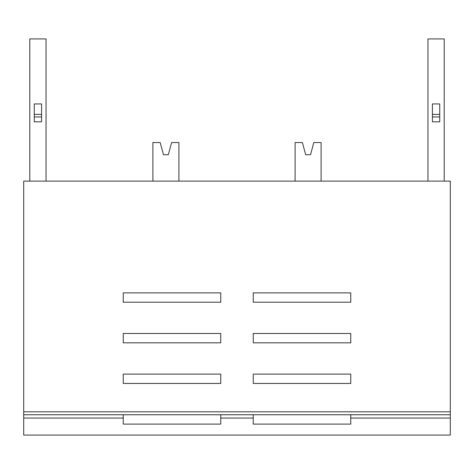 <?xml version="1.0" encoding="UTF-8"?>
<svg xmlns="http://www.w3.org/2000/svg" width="474" height="474" viewBox="0 0 474 474"><rect width="100%" height="100%" fill="white"/><g stroke="black" fill="none" stroke-linecap="round" stroke-linejoin="round"><path stroke-width="0.71" d="M29.797 181.133L29.797 38.933L46.043 38.933L46.043 181.133M34.264 116.942L34.264 103.942L41.576 103.942L41.576 121.818L34.264 121.818L34.264 116.942L41.576 116.942M23.7 414.75L23.7 181.133L450.3 181.133L450.3 414.75L23.7 414.75L23.7 418.056L123.24 418.056L123.24 414.75M444.203 181.133L444.203 38.933L427.957 38.933L427.957 181.133M439.736 103.942L432.424 103.942L432.424 114.394L439.736 114.394L439.736 103.942M439.736 114.394L439.736 121.818L432.424 121.818L432.424 114.394M439.736 116.942L432.424 116.942M350.76 414.75L350.76 418.056L450.3 418.056L450.3 435.067L23.7 435.067L23.7 418.056M450.3 418.056L450.3 414.75M23.7 411.811L450.3 411.811M123.24 418.056L123.24 424.094L220.748 424.094L220.748 418.056L253.252 418.056L253.252 414.75M220.748 414.75L220.748 418.056M350.76 418.056L350.76 424.094L253.252 424.094L253.252 418.056M253.252 302.211L253.252 292.867L350.76 292.867L350.76 302.211L253.252 302.211M350.76 333.495L350.76 342.838L253.252 342.838L253.252 333.495L350.76 333.495M350.76 374.122L350.76 383.466L253.252 383.466L253.252 374.122L350.76 374.122M220.748 302.211L123.24 302.211L123.24 292.867L220.748 292.867L220.748 302.211M220.748 342.838L123.24 342.838L123.24 333.495L220.748 333.495L220.748 342.838M220.748 383.466L123.24 383.466L123.24 374.122L220.748 374.122L220.748 383.466M295.101 181.133L295.101 142.538L302.394 142.538L305.665 154.725L310.535 154.725L313.806 142.538L321.099 142.538L321.099 181.133M178.899 181.133L178.899 142.538L171.606 142.538L168.335 154.725L163.465 154.725L160.194 142.538L152.901 142.538L152.901 181.133M34.264 114.394L41.576 114.394"/></g></svg>
